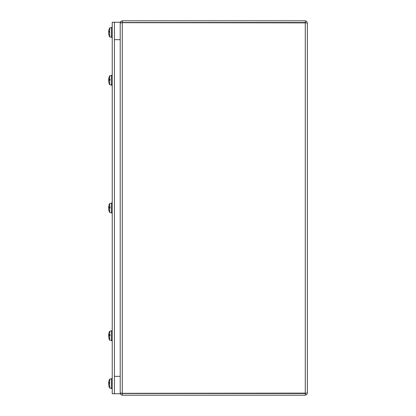 <?xml version="1.0" encoding="UTF-8"?>
<svg xmlns="http://www.w3.org/2000/svg" width="416" height="416" viewBox="0 0 416 416"><rect width="100%" height="100%" fill="white"/><g stroke="black" fill="none" stroke-linecap="round" stroke-linejoin="round"><path stroke-width="0.62" d="M120.214 23.046L122.294 22.516L305.276 22.516L305.276 20.8L122.294 20.8L120.666 21.585L120.442 22.88M122.294 393.318L122.294 22.682L307.356 22.88L307.356 393.12L122.294 393.318L120.214 392.954M120.442 393.12L120.994 394.748L122.294 395.2L305.276 395.2L306.899 394.415L307.356 393.12M121.987 393.312L122.294 393.484L122.294 395.2M305.635 393.12L305.276 393.484L122.294 393.484M305.276 393.484L305.276 395.2M305.588 22.703L305.276 22.682L305.276 393.318M307.356 22.88L306.571 21.252L305.276 20.8M305.635 22.88L305.276 22.516M112.232 393.749L114.41 393.749L114.41 22.251L120.214 22.251L120.214 39.666L114.41 39.666L114.41 22.251L120.214 22.251L120.214 393.749L120.214 376.334L114.41 376.334L114.41 393.749L120.214 393.749L114.41 393.749L114.41 22.251L112.232 22.251L112.232 393.749M109.112 31.465L108.997 32.406A10.093 1.612 -5.1 0 0 108.654 32.739A10.093 1.612 -5.1 0 1 108.976 32.422A10.093 1.612 -5.1 0 0 108.654 32.739L108.654 33.15A10.093 9.807 -158.2 0 0 108.961 34.876A10.098 9.563 0 0 0 108.997 34.991A10.088 9.859 0 0 0 109.652 36.67L109.652 27.945A10.088 9.948 0 0 0 108.961 29.775A10.098 10.083 0 0 1 108.997 29.65A10.088 9.948 0 0 0 108.997 29.65A10.098 10.083 0 0 0 108.961 29.775A10.093 9.922 -151.4 0 0 108.654 31.507L108.654 31.788L108.654 31.507M109.112 382.647L108.997 383.588A10.093 1.612 -5.1 0 0 108.654 383.921A10.093 1.612 -5.1 0 1 108.976 383.604A10.093 1.612 -5.1 0 0 108.654 383.921L108.654 384.332A10.093 9.807 -158.2 0 0 108.961 386.053A10.098 9.563 0 0 0 108.997 386.173A10.088 9.859 0 0 0 109.652 387.852L109.652 379.127A10.088 9.948 0 0 0 108.961 380.957A10.098 10.083 0 0 1 108.997 380.832A10.088 9.948 0 0 0 108.961 380.957A10.093 9.922 -151.4 0 0 108.654 382.689L108.654 382.964L108.654 382.689M112.232 37.502L111.467 37.502L111.467 27.342L112.232 27.342M109.002 29.64A10.088 9.948 0 0 0 108.997 29.65A10.098 10.098 0 0 1 109.652 27.945L111.467 27.789M108.992 32.412L108.992 31.418A10.093 2.2 -174.9 0 0 108.654 31.788L108.649 31.793M109.652 36.67L110.058 36.707L109.652 36.884A10.088 9.948 180 0 1 109.002 35.204A10.088 9.948 180 0 1 108.961 35.069L109.008 35.032M108.654 33.056L108.654 33.337A10.093 9.922 -28.6 0 0 108.961 35.069M108.654 31.689L108.654 32.105A10.093 1.612 -174.9 0 0 108.976 32.422M112.232 388.679L111.467 388.679L111.467 378.524L112.232 378.524M109.002 380.817A10.088 9.948 0 0 0 108.997 380.832A10.098 10.098 0 0 1 109.652 379.127L111.467 378.971M108.992 383.594L108.992 382.595A10.093 2.2 -174.9 0 0 108.654 382.964L108.992 382.996L108.649 382.975M109.652 387.852L110.058 387.889L109.652 388.066A10.088 9.948 180 0 1 109.002 386.386A10.088 9.948 180 0 1 108.961 386.251L109.008 386.209M108.654 384.238L108.654 384.519A10.093 9.922 -28.6 0 0 108.961 386.251M108.654 382.871L108.654 383.287A10.093 1.612 -174.9 0 0 108.976 383.604M109.002 80.127A10.088 1.082 -0 0 0 109.595 80.298A10.088 1.082 180 0 0 109.002 80.465L108.997 80.47A10.088 1.082 180 0 1 109.652 80.283L109.652 84.77L111.467 84.932M110.058 79.643L108.961 79.456A10.093 1.602 -174.9 0 0 108.654 79.706L108.654 79.404A10.093 10.005 -138.7 0 1 108.992 77.553M112.232 85.379L111.467 85.379L111.467 75.218L112.232 75.218M109.112 79.487L110.058 79.487M108.961 79.456A10.098 2.657 -0 0 1 108.997 79.425L110.058 79.425M108.997 79.425A10.088 1.534 -0 0 1 109.652 79.16L110.058 79.154L110.058 80.283L109.652 80.283M108.992 82.883L108.997 82.94A10.093 9.927 -151.2 0 1 108.654 81.068L108.654 80.668A10.093 1.004 -5 0 1 108.961 80.47M108.654 80.886L108.654 81.193A10.093 10.005 -41.3 0 0 108.992 83.044M110.058 79.83L108.654 79.706L108.654 79.404A10.093 10.005 -138.7 0 1 108.997 77.522L108.997 77.516A10.098 10.098 0 0 1 109.652 75.826L109.652 79.16M108.654 79.529L108.654 79.924A10.093 1.004 -175 0 0 108.961 80.127L110.058 80.283M109.002 207.834A10.088 1.082 -0 0 0 109.595 208A10.088 1.082 180 0 0 109.002 208.166M110.058 207.345L108.961 207.158A10.093 1.602 -174.9 0 0 108.654 207.412L108.654 207.106A10.093 10.005 -138.7 0 1 108.992 205.254M112.232 213.08L111.467 213.08L111.467 202.92L112.232 202.92M109.112 207.189L110.058 207.189M108.961 207.158A10.098 2.657 -0 0 1 108.997 207.126L110.058 207.126M108.997 207.126A10.088 1.534 -0 0 1 109.652 206.861L110.058 206.856L110.058 207.984L109.652 207.984A10.088 1.082 180 0 0 108.997 208.172L108.997 208.172M109.652 207.984L109.652 212.472A10.098 10.098 0 0 1 108.997 210.782L108.997 210.642A10.093 9.927 -151.2 0 1 108.654 208.77L108.654 208.374A10.093 1.004 -5 0 1 108.961 208.172M108.654 208.588L108.654 208.894A10.093 10.005 -41.3 0 0 108.992 210.746M108.654 207.412L110.058 207.537L108.654 207.412L108.654 207.106A10.093 10.005 -138.7 0 1 108.997 205.223A10.098 10.098 0 0 1 109.652 203.528L109.652 206.861M108.654 207.23L108.654 207.626A10.093 1.004 -175 0 0 108.961 207.828L110.058 207.984M109.002 335.535A10.088 1.082 -0 0 0 109.595 335.702A10.088 1.082 180 0 0 109.002 335.873L108.997 335.873A10.088 1.082 180 0 1 109.652 335.691L109.652 340.174L111.467 340.335M110.058 335.046L108.961 334.859A10.093 1.602 -174.9 0 0 108.654 335.114L108.654 334.807A10.093 10.005 -138.7 0 1 108.992 332.956M112.232 340.782L111.467 340.782L111.467 330.621L112.232 330.621M109.112 334.89L110.058 334.89M108.961 334.859A10.098 2.657 -0 0 1 108.997 334.828L110.058 334.828M108.997 334.828A10.088 1.534 -0 0 1 109.652 334.568L110.058 334.563L110.058 335.686L109.652 335.691M109.112 338.218L108.997 338.343A10.093 9.927 -151.2 0 1 108.654 336.471L108.654 336.076A10.093 1.004 -5 0 1 108.961 335.873M108.654 336.294L108.654 336.596A10.093 10.005 -41.3 0 0 108.992 338.447M108.654 335.114L110.058 335.239L108.654 335.114L108.654 334.807A10.093 10.005 -138.7 0 1 108.997 332.925A10.098 10.098 0 0 1 109.652 331.23L109.652 334.568M108.654 334.932L108.654 335.332A10.093 1.004 -175 0 0 108.961 335.53L110.058 335.686M122.294 20.8L122.294 22.516M108.654 32.105L108.992 32.131M108.654 383.287L108.992 383.313M108.654 79.924L110.058 80.049M108.654 207.626L110.058 207.75M108.654 335.332L110.058 335.452M109.002 35.204A10.098 10.098 0 0 0 109.652 36.894L111.467 37.055M109.002 386.386A10.098 10.098 0 0 0 109.652 388.076L111.467 388.232M108.992 83.013L108.997 83.075A10.098 10.098 0 0 0 109.652 84.77M109.652 75.826L111.467 75.665M108.654 79.711L110.058 79.836M109.652 212.472L111.467 212.633M109.652 203.528L111.467 203.367M109.652 340.174A10.098 10.098 0 0 1 108.997 338.484L108.992 338.286M109.652 331.23L111.467 331.068"/></g></svg>
